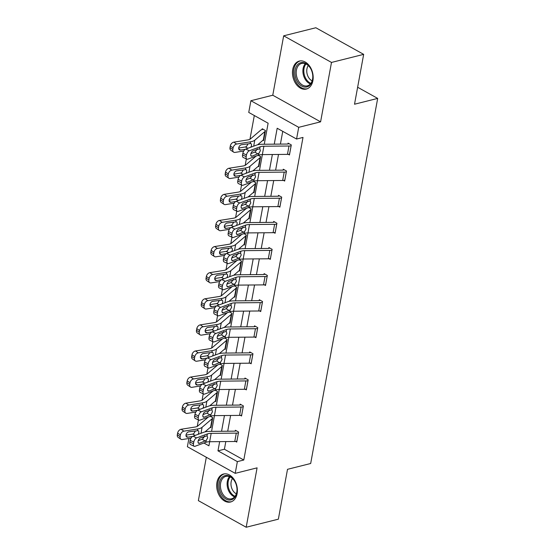 <?xml version="1.0" encoding="UTF-8"?>
<svg xmlns="http://www.w3.org/2000/svg" width="555" height="555" viewBox="0 0 555 555"><rect width="100%" height="100%" fill="white"/><g stroke="black" fill="none" stroke-linecap="round" stroke-linejoin="round"><path stroke-width="0.83" d="M292.742 69.458A14.43 10.052 -104.1 0 0 295.919 83.874A14.43 10.052 -104.1 0 0 306.332 89.057A14.43 10.052 -104.1 0 0 312.902 80.676A14.43 10.052 -104.1 0 0 309.725 66.253A14.43 10.052 -104.1 0 0 299.311 61.071A14.43 10.052 -104.1 0 0 292.742 69.458M216.95 482.399A14.43 10.052 -104.1 0 0 220.127 496.822A14.43 10.052 -104.1 0 0 230.547 502.004A14.43 10.052 -104.1 0 0 237.117 493.617A14.43 10.052 -104.1 0 0 233.939 479.201A14.43 10.052 -104.1 0 0 223.519 474.019A14.43 10.052 -104.1 0 0 216.95 482.399M264.27 144.251L268.127 123.217L248.744 112.429L250.895 100.719L298.715 127.324L296.564 139.034L277.181 128.247L274.26 144.154M272.769 95.224L320.596 121.836L331.495 62.438L363.671 54.362L315.844 27.75L283.674 35.825L272.769 95.224L250.895 100.719M206.321 457.271L198.364 500.638L246.184 527.25L257.09 467.851L235.209 473.346L187.389 446.733L188.901 438.478M254.315 115.53L249.958 139.236M246.351 158.924L245.171 165.334M241.557 185.023L240.377 191.44M236.763 211.129L235.591 217.539M231.976 237.228L230.797 243.645M227.182 263.327L226.01 269.744M222.395 289.433L221.216 295.843M217.602 315.531L216.429 321.949M212.815 341.637L211.635 348.047M208.021 367.736L206.849 374.153M203.234 393.842L202.055 400.252M198.44 419.941L197.261 426.358M331.495 62.438L283.674 35.825M363.671 54.362L354.52 104.222L377.684 98.408L310.675 463.501L287.511 469.315L278.36 519.175L246.184 527.25M377.684 98.408L357.635 87.253M202.61 437.097L203.838 437.784M210.283 427.357L210.907 427.704L212.745 417.665L210.324 416.312M215.076 401.251L215.694 401.598L217.539 391.559L215.118 390.214M219.863 375.152L220.488 375.499L222.333 365.461L219.912 364.115M224.657 349.046L225.275 349.393L227.12 339.355L224.699 338.009M229.444 322.948L230.068 323.294L231.914 313.256L229.493 311.91M234.238 296.842L234.862 297.189L236.701 287.15L234.279 285.804M233.322 286.158L233.315 286.193A6.473 2.539 10.4 0 0 232.968 286.29M239.025 270.743L239.649 271.09L241.494 261.051L239.073 259.705M238.116 260.059L238.109 260.087A6.473 2.539 10.4 0 0 237.762 260.184M243.818 244.644L244.443 244.991L246.281 234.945L243.86 233.6M242.903 233.953L242.896 233.988A6.473 2.539 10.4 0 0 242.549 234.085M248.605 218.538L249.23 218.885L251.075 208.847L248.654 207.501M253.399 192.439L254.024 192.786L255.862 182.748L253.441 181.395M258.186 166.333L258.81 166.68L260.656 156.642L258.235 155.296M262.98 140.235L263.604 140.581L265.443 130.543L262.217 128.746L262.057 129.579M225.809 441.579L224.407 449.231L243.791 460.012L303.002 137.425L296.564 139.034M282.745 131.348L280.407 144.099M278.506 154.456L275.613 170.205M273.712 180.555L270.826 196.303M268.925 206.661L266.032 222.409M264.131 232.76L261.245 248.508M259.345 258.866L256.452 274.614M254.551 284.965L251.665 300.713M249.764 311.071L246.871 326.812M244.97 337.169L242.084 352.918M240.183 363.275L237.29 379.016M235.389 389.374L232.503 405.122M230.602 415.473L227.71 431.221M235.625 441.454L236.756 442.085L238.601 432.047L235.369 430.25L235.216 431.082M240.419 415.355L241.55 415.986L243.388 405.941L240.155 404.144L240.003 404.983M245.206 389.249L246.337 389.881L248.182 379.842L244.949 378.045L244.797 378.878M250 363.15L251.131 363.782L252.969 353.743L249.736 351.939L249.583 352.779A1.852 0.728 -169.6 0 1 248.952 352.855L223.838 353.084A13.875 5.446 10.4 0 0 218.15 353.951L207.39 357.913L210.997 359.591A3.698 1.88 115 0 0 208.153 363.761L207.847 365.433A3.698 1.88 115 0 0 208.513 367.965A3.698 1.88 115 0 0 209.464 367.958L220.224 363.997A9.248 3.628 10.4 0 1 224.012 363.421L249.133 363.192A6.473 2.539 -169.6 0 0 251.255 362.949L251.283 362.942M254.787 337.051L255.917 337.676L257.763 327.637L254.53 325.841L254.377 326.68A1.852 0.728 -169.6 0 1 253.746 326.749L228.625 326.985A13.875 5.446 10.4 0 0 222.937 327.845L212.176 331.807L215.791 333.493A3.698 1.88 115 0 0 212.947 337.662L212.634 339.334A3.698 1.88 115 0 0 213.3 341.866A3.698 1.88 115 0 0 214.251 341.859L225.011 337.898A9.248 3.628 10.4 0 1 228.806 337.315L253.919 337.086A6.473 2.539 -169.6 0 0 256.049 336.85L257.582 328.484A6.473 2.539 -169.6 0 1 255.453 328.72L230.339 328.955A9.248 3.628 10.4 0 0 226.544 329.531L215.791 333.493M259.58 310.946L260.711 311.577L262.55 301.538L259.324 299.735L259.164 300.574A1.852 0.728 -169.6 0 1 258.533 300.65L233.419 300.879A13.875 5.446 10.4 0 0 227.73 301.747L216.97 305.708L220.578 307.387A3.698 1.88 115 0 0 217.733 311.556L217.428 313.228A3.698 1.88 115 0 0 218.094 315.76A3.698 1.88 115 0 0 219.045 315.753L229.805 311.792A9.248 3.628 10.4 0 1 233.593 311.216L258.713 310.987A6.473 2.539 -169.6 0 0 260.836 310.745L262.369 302.378A6.473 2.539 -169.6 0 1 260.246 302.621L235.133 302.85A9.248 3.628 10.4 0 0 231.338 303.425L220.578 307.387M264.367 284.847L265.498 285.471L267.344 275.433L264.111 273.636L263.958 274.475M269.161 258.741L270.292 259.372L272.13 249.334L268.904 247.537L268.752 248.369M273.955 232.642L275.079 233.267L276.924 223.228L273.691 221.431L273.539 222.271M278.742 206.536L279.873 207.168L281.711 197.129L278.485 195.332L278.332 196.165M283.536 180.437L284.659 181.069L286.505 171.023L283.272 169.226L283.119 170.066M288.322 154.332L289.453 154.963L291.299 144.924L288.066 143.128L287.913 143.96M320.596 121.836L298.715 127.324M243.791 460.012L237.36 461.628L235.209 473.346M203.907 443.015L208.923 445.811L209.672 441.724M211.573 431.374L214.466 415.626M216.367 405.268L219.253 389.52M221.154 379.169L224.047 363.421M225.947 353.063L228.833 337.315M230.734 326.964L233.627 311.216M235.528 300.859L238.414 285.117M240.315 274.76L243.208 259.012M245.109 248.654L247.995 232.913A9.248 3.628 10.4 0 0 244.172 233.488L233.412 237.45A3.698 1.88 115 0 1 232.469 237.457A3.698 1.88 115 0 1 231.796 234.925L232.108 233.253L228.5 231.567L228.188 233.246L231.796 234.925M249.896 222.555L252.789 206.807M254.689 196.456L257.575 180.708M259.476 170.35L262.369 154.602M198.489 440.004L199.134 440.358M219.662 441.634L217.969 450.84L237.36 461.628M272.359 154.512L269.466 170.26M267.565 180.618L264.679 196.359M262.779 206.717L259.886 222.465M257.985 232.816L255.099 248.564M253.198 258.921L250.305 274.67M248.404 285.02L245.511 300.768M243.617 311.126L240.724 326.874M238.823 337.225L235.93 352.973M234.03 363.331L231.144 379.072M229.243 389.43L226.35 405.178M224.449 415.535L221.563 431.277M224.407 449.231L217.969 450.84M236.909 441.246L236.881 441.253A6.473 2.539 -169.6 0 1 234.758 441.496L209.644 441.724A9.248 3.628 10.4 0 0 205.85 442.3L195.089 446.269A3.698 1.88 115 0 1 194.139 446.269A3.698 1.88 115 0 1 193.473 443.743L193.778 442.064L190.171 440.386L189.865 442.058L193.473 443.743M236.354 430.798L235.188 431.089A1.852 0.728 -169.6 0 1 234.578 431.159L209.464 431.388A13.875 5.446 10.4 0 0 203.775 432.255L193.015 436.216L196.623 437.902A3.698 1.88 115 0 0 193.778 442.064M238.449 432.879L238.421 432.886A6.473 2.539 -169.6 0 1 236.291 433.129L211.177 433.358A9.248 3.628 10.4 0 0 207.383 433.934L196.623 437.902M198.225 440.691L202.526 439.067L204.622 435.98M190.171 440.386A3.698 1.88 -65 0 1 193.015 436.216M194.139 446.269L190.531 444.59A3.698 1.88 -65 0 1 189.865 442.058M207.383 433.934L207.057 435.737L207.695 437.812L206.182 440.504L199.377 443.279A2.962 1.505 -65 0 1 198.621 443.285A2.962 1.505 -65 0 1 198.086 441.26A2.962 1.505 -65 0 1 200.362 437.93L207.133 435.779M210.505 416.416L209.339 416.708A6.473 2.539 10.4 0 0 209.013 416.798M208.618 416.944A6.473 2.539 10.4 0 0 207.938 417.353L197.864 425.956A9.248 3.628 -169.6 0 1 195.006 427.045L181.117 429.272L183.92 431.159A3.698 2.525 123.9 0 0 180.43 434.96L177.628 433.08A3.698 2.525 -56.1 0 1 181.117 429.272M211.06 426.864L212.572 418.505A1.852 0.728 10.4 0 0 212.17 418.692L202.096 427.294A13.875 5.446 -169.6 0 1 197.809 428.932L183.92 431.159M211.032 426.871A1.852 0.728 10.4 0 0 210.636 427.059L204.968 431.894M191.031 438.138L182.387 439.518A3.698 2.525 123.9 0 1 180.93 439.248L178.134 437.361A3.698 2.525 -56.1 0 1 177.316 434.752L177.628 433.08M186.036 435.973L187.84 437.187A2.962 2.019 -56.1 0 1 186.681 436.965A2.962 2.019 -56.1 0 1 186.029 434.877A2.962 2.019 -56.1 0 1 188.825 431.832L198.128 430.645M197.809 428.932L197.525 430.486C198.579 430.618 199.002 431.367 198.787 432.727L198.17 434.315M177.316 434.752L180.118 436.632L180.43 434.96M180.118 436.632A3.698 2.525 123.9 0 0 180.93 439.248M187.84 437.187L192.592 436.424M195.228 435.404L192.675 434.079L185.994 435.148M192.675 434.079L193.799 433.615L195.402 430.971M225.496 475.545A12.487 8.7 75.9 0 1 235.535 482.808A12.487 8.7 75.9 0 1 236.978 488.58A12.487 8.7 75.9 0 1 230.63 499.958A12.487 8.7 75.9 0 1 219.468 489.198A12.487 8.7 75.9 0 1 225.496 475.545M235.577 482.912A11.558 8.054 -104.1 0 0 226.329 476.287A11.558 8.054 -104.1 0 0 225.892 476.377A11.558 8.054 -104.1 0 0 220.821 489.239A11.558 8.054 -104.1 0 0 231.081 498.896A11.558 8.054 -104.1 0 0 231.518 498.806A11.558 8.054 -104.1 0 0 236.971 488.469M224.574 473.852L224.643 473.831A14.333 9.99 -104.1 0 0 224.574 473.852A14.333 9.99 -104.1 0 0 218.281 489.794A14.333 9.99 -104.1 0 0 231.012 501.769A14.333 9.99 -104.1 0 0 231.553 501.658A14.333 9.99 -104.1 0 0 231.629 501.637M236.34 493.804A9.102 6.341 75.9 0 1 231.345 486.929A9.102 6.341 75.9 0 1 232.503 478.507M312.576 79.663A12.487 8.7 75.9 0 1 301.781 86.101A12.487 8.7 75.9 0 1 295.128 69.951A12.487 8.7 75.9 0 1 302.281 62.514A12.487 8.7 75.9 0 1 311.32 69.861A12.487 8.7 75.9 0 1 312.77 75.633A12.487 8.7 75.9 0 1 312.576 79.663M311.369 69.972A11.558 8.054 -104.1 0 0 301.684 63.43A11.558 8.054 -104.1 0 0 296.419 70.152A11.558 8.054 -104.1 0 0 298.965 81.703A11.558 8.054 -104.1 0 0 307.31 85.859A11.558 8.054 -104.1 0 0 312.576 79.136A11.558 8.054 -104.1 0 0 312.763 75.522M312.132 80.857A9.102 6.341 75.9 0 1 306.922 68.896A9.102 6.341 75.9 0 1 308.289 65.566M300.366 60.904L300.435 60.884A14.333 9.99 -104.1 0 0 300.366 60.904A14.333 9.99 -104.1 0 0 293.838 69.229A14.333 9.99 -104.1 0 0 296.994 83.562A14.333 9.99 -104.1 0 0 307.345 88.71A14.333 9.99 -104.1 0 0 307.414 88.689L307.345 88.71M241.702 415.147L241.675 415.154A6.473 2.539 -169.6 0 1 239.552 415.397L214.431 415.626A9.248 3.628 10.4 0 0 210.636 416.201L199.883 420.163A3.698 1.88 115 0 1 198.933 420.17A3.698 1.88 115 0 1 198.267 417.637L198.572 415.966L194.965 414.28L194.652 415.959L198.267 417.637M241.148 404.699L239.982 404.99A1.852 0.728 -169.6 0 1 239.371 405.06L214.258 405.289A13.875 5.446 10.4 0 0 208.569 406.149L197.809 410.117L201.416 411.796A3.698 1.88 115 0 0 198.572 415.966M243.236 406.78L243.208 406.787A6.473 2.539 -169.6 0 1 241.085 407.03L215.971 407.259A9.248 3.628 10.4 0 0 212.176 407.835L201.416 411.796M203.019 414.592L207.313 412.969L209.415 409.874M194.965 414.28A3.698 1.88 -65 0 1 197.809 410.117M198.933 420.17L195.325 418.491A3.698 1.88 -65 0 1 194.652 415.959M212.176 407.835L211.844 409.639L212.482 411.713L210.969 414.398L204.171 417.18A2.962 1.505 -65 0 1 203.407 417.187A2.962 1.505 -65 0 1 202.88 415.161A2.962 1.505 -65 0 1 205.156 411.824L211.92 409.68M246.489 389.041L246.469 389.048A6.473 2.539 -169.6 0 1 244.339 389.291L219.225 389.52A9.248 3.628 10.4 0 0 215.43 390.096L204.67 394.064A3.698 1.88 115 0 1 203.72 394.071A3.698 1.88 115 0 1 203.054 391.539L203.366 389.867L199.751 388.181L199.446 389.853L203.054 391.539M245.934 378.593L244.769 378.885A1.852 0.728 -169.6 0 1 244.165 378.954L219.045 379.183A13.875 5.446 10.4 0 0 213.356 380.05L202.596 384.011L206.203 385.697A3.698 1.88 115 0 0 203.366 389.867M246.469 389.048L248.002 380.681A6.473 2.539 -169.6 0 1 245.872 380.924L220.758 381.153A9.248 3.628 10.4 0 0 216.963 381.729L206.203 385.697M207.806 388.493L212.107 386.863L214.202 383.776M199.751 388.181A3.698 1.88 -65 0 1 202.596 384.011M203.72 394.071L200.112 392.385A3.698 1.88 -65 0 1 199.446 389.853M216.963 381.729L216.637 383.533L217.276 385.607L215.763 388.299L208.957 391.081A2.962 1.505 -65 0 1 208.201 391.081A2.962 1.505 -65 0 1 207.667 389.055A2.962 1.505 -65 0 1 209.943 385.725L216.714 383.574M215.298 390.311L214.126 390.609A6.473 2.539 10.4 0 0 213.807 390.699M213.404 390.845A6.473 2.539 10.4 0 0 212.725 391.247L202.658 399.85A9.248 3.628 -169.6 0 1 199.793 400.946L185.904 403.166L188.707 405.053A3.698 2.525 123.9 0 0 185.217 408.862L182.415 406.975A3.698 2.525 -56.1 0 1 185.904 403.166M215.853 400.765L217.359 392.406A1.852 0.728 10.4 0 0 216.956 392.586L206.89 401.189A13.875 5.446 -169.6 0 1 202.596 402.833L188.707 405.053M215.826 400.772A1.852 0.728 10.4 0 0 215.423 400.953L209.762 405.788M195.818 412.032L187.174 413.419A3.698 2.525 123.9 0 1 185.724 413.142L182.921 411.255A3.698 2.525 -56.1 0 1 182.109 408.646L182.415 406.975M190.83 409.874L192.634 411.082A2.962 2.019 -56.1 0 1 191.468 410.866A2.962 2.019 -56.1 0 1 190.823 408.778A2.962 2.019 -56.1 0 1 193.612 405.733L202.915 404.539M202.596 402.833L202.311 404.38C203.373 404.519 203.789 405.268 203.574 406.628L202.963 408.216M182.109 408.646L184.912 410.534L185.217 408.862M184.912 410.534A3.698 2.525 123.9 0 0 185.724 413.142M192.634 411.082L197.386 410.325M200.015 409.299L197.469 407.974L190.781 409.049M197.469 407.974L198.593 407.509L200.189 404.873M220.085 364.212L218.92 364.503A6.473 2.539 10.4 0 0 218.601 364.593M218.198 364.739A6.473 2.539 10.4 0 0 217.518 365.148L207.445 373.751A9.248 3.628 -169.6 0 1 204.587 374.847L190.698 377.067L193.501 378.954A3.698 2.525 123.9 0 0 190.011 382.756L187.208 380.876A3.698 2.525 -56.1 0 1 190.698 377.067M220.64 374.66L222.153 366.3A1.852 0.728 10.4 0 0 221.75 366.487L211.677 375.09A13.875 5.446 -169.6 0 1 207.39 376.727L193.501 378.954M220.612 374.667A1.852 0.728 10.4 0 0 220.217 374.854L214.549 379.689M200.612 385.933L191.968 387.321A3.698 2.525 123.9 0 1 190.518 387.043L187.715 385.156A3.698 2.525 -56.1 0 1 186.896 382.548L187.208 380.876M195.617 383.769L197.42 384.983A2.962 2.019 -56.1 0 1 196.262 384.761A2.962 2.019 -56.1 0 1 195.61 382.673A2.962 2.019 -56.1 0 1 198.406 379.627L207.709 378.441M207.39 376.727L207.105 378.281C208.16 378.413 208.583 379.162 208.368 380.529L207.75 382.117M186.896 382.548L189.699 384.435L190.011 382.756M189.699 384.435A3.698 2.525 123.9 0 0 190.518 387.043M197.42 384.983L202.18 384.22M204.809 383.2L202.256 381.875L195.575 382.943M202.256 381.875L203.38 381.41L204.982 378.767M250.728 352.494L249.563 352.786M251.255 362.949L252.789 354.583A6.473 2.539 -169.6 0 1 250.666 354.825L225.552 355.054A9.248 3.628 10.4 0 0 221.757 355.63L210.997 359.591M212.6 362.387L216.894 360.764L218.996 357.67M208.153 363.761L204.545 362.082L204.24 363.754L207.847 365.433M204.545 362.082A3.698 1.88 -65 0 1 207.39 357.913M208.513 367.965L204.906 366.286A3.698 1.88 -65 0 1 204.24 363.754M221.757 355.63L221.424 357.434L222.069 359.508L220.55 362.193L213.751 364.975A2.962 1.505 -65 0 1 212.995 364.982A2.962 1.505 -65 0 1 212.461 362.956A2.962 1.505 -65 0 1 214.736 359.619L221.5 357.475M255.515 326.389L254.35 326.68M217.387 336.288L221.688 334.658L223.79 331.571M212.947 337.662L209.332 335.976L209.027 337.648L212.634 339.334M209.332 335.976A3.698 1.88 -65 0 1 212.176 331.807M213.3 341.866L209.693 340.18A3.698 1.88 -65 0 1 209.027 337.648M226.544 329.531L226.218 331.328L226.856 333.409L225.344 336.094L218.538 338.876A2.962 1.505 -65 0 1 217.782 338.876A2.962 1.505 -65 0 1 217.248 336.85A2.962 1.505 -65 0 1 219.523 333.52L226.294 331.37M260.309 300.29L259.143 300.581M222.18 310.183L226.475 308.559L228.577 305.472M217.733 311.556L214.126 309.877L213.821 311.549L217.428 313.228M214.126 309.877A3.698 1.88 -65 0 1 216.97 305.708M218.094 315.76L214.487 314.081A3.698 1.88 -65 0 1 213.821 311.549M231.338 303.425L231.005 305.229L231.65 307.303L230.131 309.988L223.332 312.77A2.962 1.505 -65 0 1 222.576 312.777A2.962 1.505 -65 0 1 222.042 310.751A2.962 1.505 -65 0 1 224.317 307.414L231.088 305.271M224.879 338.106L223.707 338.404A6.473 2.539 10.4 0 0 223.387 338.495M222.985 338.64A6.473 2.539 10.4 0 0 222.305 339.043L212.239 347.645A9.248 3.628 -169.6 0 1 209.374 348.741L195.492 350.968L198.288 352.848A3.698 2.525 123.9 0 0 194.798 356.657L191.995 354.77A3.698 2.525 -56.1 0 1 195.492 350.968M225.434 348.561L226.94 340.201A1.852 0.728 10.4 0 0 226.537 340.381L216.471 348.984A13.875 5.446 -169.6 0 1 212.176 350.628L198.288 352.848M225.406 348.568A1.852 0.728 10.4 0 0 225.004 348.748L219.343 353.584M205.405 359.834L196.754 361.215A3.698 2.525 123.9 0 1 195.304 360.937L192.502 359.057A3.698 2.525 -56.1 0 1 191.69 356.442L191.995 354.77M200.41 357.67L202.214 358.884A2.962 2.019 -56.1 0 1 201.049 358.662A2.962 2.019 -56.1 0 1 200.404 356.574A2.962 2.019 -56.1 0 1 203.192 353.528L212.503 352.335M212.176 350.628L211.892 352.182C212.953 352.314 213.377 353.063 213.155 354.423L212.544 356.012M191.69 356.442L194.493 358.329L194.798 356.657M194.493 358.329A3.698 2.525 123.9 0 0 195.304 360.937M202.214 358.884L206.966 358.121M209.596 357.094L207.05 355.776L200.362 356.844M207.05 355.776L208.174 355.304L209.769 352.668M229.666 312.007L228.5 312.298A6.473 2.539 10.4 0 0 228.181 312.389M227.779 312.541A6.473 2.539 10.4 0 0 227.099 312.944L217.026 321.546A9.248 3.628 -169.6 0 1 214.168 322.642L200.279 324.862L203.081 326.749A3.698 2.525 123.9 0 0 199.592 330.558L196.789 328.671A3.698 2.525 -56.1 0 1 200.279 324.862M230.221 322.455L231.754 314.088A1.852 0.728 10.4 0 0 231.331 314.283L221.265 322.885A13.875 5.446 -169.6 0 1 216.97 324.522L203.081 326.749M230.193 322.462A1.852 0.728 10.4 0 0 229.798 322.649L224.137 327.485M210.192 333.728L201.548 335.116A3.698 2.525 123.9 0 1 200.098 334.838L197.296 332.951A3.698 2.525 -56.1 0 1 196.477 330.343L196.789 328.671M205.197 331.564L207.001 332.778A2.962 2.019 -56.1 0 1 205.843 332.556A2.962 2.019 -56.1 0 1 205.19 330.468A2.962 2.019 -56.1 0 1 207.986 327.422L217.289 326.236M216.97 324.522L216.686 326.076C217.74 326.215 218.164 326.957 217.949 328.324L217.331 329.913M196.477 330.343L199.28 332.23L199.592 330.558M199.28 332.23A3.698 2.525 123.9 0 0 200.098 334.838M207.001 332.778L211.76 332.015M214.39 330.995L211.837 329.67L205.156 330.738M211.837 329.67L212.96 329.205L214.563 326.569M234.46 285.901L233.294 286.2M232.566 286.435A6.473 2.539 10.4 0 0 231.886 286.845L221.82 295.44A9.248 3.628 -169.6 0 1 218.954 296.536L205.073 298.763L207.875 300.644A3.698 2.525 123.9 0 0 204.379 304.452L201.576 302.565A3.698 2.525 -56.1 0 1 205.073 298.763M235.015 296.356L236.52 287.996A1.852 0.728 10.4 0 0 236.125 288.177L226.051 296.779A13.875 5.446 -169.6 0 1 221.757 298.423L207.875 300.644M234.987 296.363A1.852 0.728 10.4 0 0 234.585 296.543L228.924 301.386M214.986 307.63L206.335 309.01A3.698 2.525 123.9 0 1 204.885 308.733L202.082 306.853A3.698 2.525 -56.1 0 1 201.271 304.244L201.576 302.565M209.991 305.465L211.795 306.679A2.962 2.019 -56.1 0 1 210.629 306.457A2.962 2.019 -56.1 0 1 209.984 304.369A2.962 2.019 -56.1 0 1 212.773 301.323L222.083 300.13M221.757 298.423L221.473 299.977C222.534 300.109 222.957 300.859 222.735 302.218L222.125 303.807M201.271 304.244L204.074 306.124L204.379 304.452M204.074 306.124A3.698 2.525 123.9 0 0 204.885 308.733M211.795 306.679L216.547 305.916M219.176 304.896L216.63 303.571L209.943 304.639M216.63 303.571L217.754 303.099L219.35 300.463M239.247 259.802L238.081 260.094M237.36 260.337A6.473 2.539 10.4 0 0 236.68 260.739L226.606 269.341A9.248 3.628 -169.6 0 1 223.748 270.438L209.859 272.658L212.662 274.545A3.698 2.525 123.9 0 0 209.173 278.353L206.37 276.466A3.698 2.525 -56.1 0 1 209.859 272.658M233.717 275.28L239.378 270.445A1.852 0.728 10.4 0 1 239.781 270.257L241.314 261.891A1.852 0.728 10.4 0 0 240.912 262.078L230.845 270.68A13.875 5.446 -169.6 0 1 226.551 272.318L212.662 274.545M219.773 281.524L211.129 282.911A3.698 2.525 123.9 0 1 209.679 282.634L206.876 280.747A3.698 2.525 -56.1 0 1 206.065 278.138L206.37 276.466M214.778 279.359L216.582 280.573A2.962 2.019 -56.1 0 1 215.423 280.351A2.962 2.019 -56.1 0 1 214.771 278.263A2.962 2.019 -56.1 0 1 217.567 275.218L226.87 274.031M226.551 272.318L226.267 273.872C227.321 274.01 227.744 274.753 227.529 276.119L226.912 277.708M206.065 278.138L208.867 280.025L209.173 278.353M208.867 280.025A3.698 2.525 123.9 0 0 209.679 282.634M216.582 280.573L221.341 279.81M223.97 278.79L221.417 277.465L214.736 278.541M221.417 277.465L222.541 277L224.144 274.364M244.04 233.704L242.875 233.995M242.147 234.231A6.473 2.539 10.4 0 0 241.467 234.64L231.4 243.243A9.248 3.628 -169.6 0 1 228.535 244.332L214.653 246.559L217.456 248.439A3.698 2.525 123.9 0 0 213.959 252.248L211.157 250.367A3.698 2.525 -56.1 0 1 214.653 246.559M238.504 249.181L244.165 244.339A1.852 0.728 10.4 0 1 244.568 244.158L246.101 235.792A1.852 0.728 10.4 0 0 245.705 235.979L235.632 244.575A13.875 5.446 -169.6 0 1 231.338 246.219L217.456 248.439M224.567 255.425L215.916 256.805A3.698 2.525 123.9 0 1 214.466 256.528L211.663 254.648A3.698 2.525 -56.1 0 1 210.851 252.039L211.157 250.367M219.572 253.26L221.376 254.474A2.962 2.019 -56.1 0 1 220.217 254.252A2.962 2.019 -56.1 0 1 219.565 252.164A2.962 2.019 -56.1 0 1 222.354 249.119L231.664 247.932M231.338 246.219L231.053 247.773C232.115 247.905 232.538 248.654 232.316 250.014L231.706 251.602M210.851 252.039L213.654 253.919L213.959 252.248M213.654 253.919A3.698 2.525 123.9 0 0 214.466 256.528M221.376 254.474L226.128 253.711M228.764 252.691L226.211 251.366L219.523 252.435M226.211 251.366L227.335 250.895L228.938 248.258M248.827 207.598L247.662 207.889A6.473 2.539 10.4 0 0 247.343 207.986M246.94 208.132A6.473 2.539 10.4 0 0 246.26 208.534L236.187 217.137A9.248 3.628 -169.6 0 1 233.329 218.233L219.44 220.453L222.243 222.34A3.698 2.525 123.9 0 0 218.753 226.149L215.95 224.262A3.698 2.525 -56.1 0 1 219.44 220.453M243.298 223.075L248.959 218.24A1.852 0.728 10.4 0 1 249.361 218.053L250.895 209.693A1.852 0.728 10.4 0 0 250.492 209.873L240.426 218.476A13.875 5.446 -169.6 0 1 236.132 220.12L222.243 222.34M229.354 229.319L220.71 230.707A3.698 2.525 123.9 0 1 219.26 230.429L216.457 228.542A3.698 2.525 -56.1 0 1 215.645 225.934L215.95 224.262M224.359 227.161L226.162 228.369A2.962 2.019 -56.1 0 1 225.004 228.147A2.962 2.019 -56.1 0 1 224.352 226.065A2.962 2.019 -56.1 0 1 227.148 223.02L236.451 221.827M236.132 220.12L235.847 221.667C236.909 221.806 237.325 222.555 237.11 223.915L236.492 225.503M215.645 225.934L218.448 227.821L218.753 226.149M218.448 227.821A3.698 2.525 123.9 0 0 219.26 230.429M226.162 228.369L230.922 227.612M233.551 226.586L230.998 225.261L224.317 226.336M230.998 225.261L232.122 224.796L233.724 222.16M253.621 181.499L252.456 181.79A6.473 2.539 10.4 0 0 252.13 181.88M251.734 182.026A6.473 2.539 10.4 0 0 251.047 182.435L240.981 191.038A9.248 3.628 -169.6 0 1 238.116 192.127L224.234 194.354L227.037 196.241A3.698 2.525 123.9 0 0 223.54 200.043L220.737 198.163A3.698 2.525 -56.1 0 1 224.234 194.354M254.176 191.947L255.682 183.587A1.852 0.728 10.4 0 0 255.286 183.774L245.213 192.377A13.875 5.446 -169.6 0 1 240.919 194.014L227.037 196.241M254.148 191.954A1.852 0.728 10.4 0 0 253.746 192.141L248.085 196.976M234.148 203.22L225.496 204.601A3.698 2.525 123.9 0 1 224.047 204.33L221.244 202.443A3.698 2.525 -56.1 0 1 220.432 199.835L220.737 198.163M229.153 201.056L230.956 202.27A2.962 2.019 -56.1 0 1 229.798 202.048A2.962 2.019 -56.1 0 1 229.146 199.96A2.962 2.019 -56.1 0 1 231.934 196.914L241.245 195.728M240.919 194.014L240.634 195.568C241.696 195.7 242.119 196.449 241.897 197.809L241.286 199.398M220.432 199.835L223.235 201.722L223.54 200.043M223.235 201.722A3.698 2.525 123.9 0 0 224.047 204.33M230.956 202.27L235.708 201.507M238.345 200.487L235.792 199.162L229.104 200.23M235.792 199.162L236.916 198.697L238.518 196.054M258.415 155.393L257.243 155.691A6.473 2.539 10.4 0 0 256.923 155.782M256.521 155.927A6.473 2.539 10.4 0 0 255.841 156.33L245.775 164.932A9.248 3.628 -169.6 0 1 242.91 166.028L229.021 168.248L231.824 170.135A3.698 2.525 123.9 0 0 228.334 173.944L225.531 172.057A3.698 2.525 -56.1 0 1 229.021 168.248M258.963 165.848L260.475 157.488A1.852 0.728 10.4 0 0 260.073 157.669L250.007 166.271A13.875 5.446 -169.6 0 1 245.712 167.915L231.824 170.135M258.942 165.855A1.852 0.728 10.4 0 0 258.54 166.035L252.879 170.871M238.934 177.121L230.29 178.502A3.698 2.525 123.9 0 1 228.84 178.224L226.038 176.337A3.698 2.525 -56.1 0 1 225.226 173.729L225.531 172.057M233.946 174.957L235.743 176.164A2.962 2.019 -56.1 0 1 234.585 175.949A2.962 2.019 -56.1 0 1 233.932 173.861A2.962 2.019 -56.1 0 1 236.728 170.815L246.031 169.622M245.712 167.915L245.428 169.462C246.489 169.601 246.906 170.35 246.691 171.71L246.073 173.299M225.226 173.729L228.029 175.616L228.334 173.944M228.029 175.616A3.698 2.525 123.9 0 0 228.84 178.224M235.743 176.164L240.502 175.408M243.132 174.381L240.579 173.056L233.898 174.131M240.579 173.056L241.702 172.591L243.305 169.955M263.202 129.294L262.036 129.586A6.473 2.539 10.4 0 0 260.635 130.231L250.562 138.833A9.248 3.628 -169.6 0 1 247.703 139.929L233.815 142.149L236.617 144.036A3.698 2.525 123.9 0 0 233.121 147.838L230.318 145.958A3.698 2.525 -56.1 0 1 233.815 142.149M263.757 139.742L265.269 131.382A1.852 0.728 10.4 0 0 264.867 131.57L254.794 140.172A13.875 5.446 -169.6 0 1 250.506 141.809L236.617 144.036M263.729 139.749A1.852 0.728 10.4 0 0 263.327 139.936L257.666 144.772M243.728 151.016L235.077 152.403A3.698 2.525 123.9 0 1 233.627 152.125L230.825 150.238A3.698 2.525 -56.1 0 1 230.013 147.63L230.318 145.958M238.733 148.851L240.537 150.065A2.962 2.019 -56.1 0 1 239.378 149.843A2.962 2.019 -56.1 0 1 238.726 147.755A2.962 2.019 -56.1 0 1 241.522 144.709L250.825 143.523M250.506 141.809L250.215 143.363C251.276 143.495 251.699 144.244 251.484 145.611L250.867 147.2M230.013 147.63L232.816 149.517L233.121 147.838M232.816 149.517A3.698 2.525 123.9 0 0 233.627 152.125M240.537 150.065L245.289 149.302M247.925 148.282L245.372 146.957L238.685 148.025M245.372 146.957L246.496 146.492L248.099 143.849M267.191 276.272L265.63 284.646A6.473 2.539 -169.6 0 1 263.5 284.881L238.386 285.117A9.248 3.628 10.4 0 0 234.592 285.693L223.831 289.654A3.698 1.88 115 0 1 222.881 289.661A3.698 1.88 115 0 1 222.215 287.129L222.527 285.457L218.913 283.772L218.608 285.443L222.215 287.129M265.103 274.184L263.93 274.482A1.852 0.728 -169.6 0 1 263.327 274.552L238.206 274.78A13.875 5.446 10.4 0 0 232.517 275.641L221.757 279.602L225.372 281.288A3.698 1.88 115 0 0 222.527 285.457M267.163 276.279A6.473 2.539 -169.6 0 1 265.04 276.522L239.92 276.751A9.248 3.628 10.4 0 0 236.132 277.327L225.372 281.288M226.967 284.084L231.268 282.453L233.371 279.366M218.913 283.772A3.698 1.88 -65 0 1 221.757 279.602M222.881 289.661L219.274 287.976A3.698 1.88 -65 0 1 218.608 285.443M236.132 277.327L235.799 279.13L236.437 281.205L234.925 283.889L228.126 286.671A2.962 1.505 -65 0 1 227.363 286.678A2.962 1.505 -65 0 1 226.828 284.653A2.962 1.505 -65 0 1 229.104 281.316L235.875 279.165M270.445 258.533L270.417 258.54A6.473 2.539 -169.6 0 1 268.294 258.783L243.173 259.012A9.248 3.628 10.4 0 0 239.385 259.587L228.625 263.549A3.698 1.88 115 0 1 227.675 263.556A3.698 1.88 115 0 1 227.009 261.023L227.314 259.351L223.707 257.673L223.401 259.345L227.009 261.023M269.89 248.085L268.724 248.376A1.852 0.728 -169.6 0 1 268.114 248.446L243 248.675A13.875 5.446 10.4 0 0 237.311 249.542L226.551 253.503L230.158 255.189A3.698 1.88 115 0 0 227.314 259.351M271.978 250.166L271.957 250.173A6.473 2.539 -169.6 0 1 269.827 250.416L244.713 250.645A9.248 3.628 10.4 0 0 240.919 251.221L230.158 255.189M231.761 257.978L236.062 256.354L238.157 253.267M223.707 257.673A3.698 1.88 -65 0 1 226.551 253.503M227.675 263.556L224.067 261.877A3.698 1.88 -65 0 1 223.401 259.345M240.919 251.221L240.586 253.025L241.231 255.099L239.711 257.784L232.913 260.566A2.962 1.505 -65 0 1 232.156 260.572A2.962 1.505 -65 0 1 231.622 258.547A2.962 1.505 -65 0 1 233.898 255.217L240.669 253.066M275.231 232.434L275.211 232.441A6.473 2.539 -169.6 0 1 273.081 232.684L247.967 232.913L249.5 224.546A9.248 3.628 10.4 0 0 245.712 225.122L234.952 229.083A3.698 1.88 115 0 0 232.108 233.253M274.683 221.979L273.511 222.277A1.852 0.728 -169.6 0 1 272.907 222.347L247.787 222.576A13.875 5.446 10.4 0 0 242.098 223.436L231.338 227.404L234.952 229.083M276.772 224.067L276.744 224.074A6.473 2.539 -169.6 0 1 274.621 224.317L249.5 224.546M236.555 231.879L240.849 230.249L242.951 227.161M228.5 231.567A3.698 1.88 -65 0 1 231.338 227.404M232.469 237.457L228.854 235.771A3.698 1.88 -65 0 1 228.188 233.246M245.712 225.122L245.379 226.926L246.018 229L244.505 231.685L237.706 234.467A2.962 1.505 -65 0 1 236.943 234.474A2.962 1.505 -65 0 1 236.409 232.448A2.962 1.505 -65 0 1 238.685 229.111L245.456 226.967M280.025 206.328L279.998 206.335A6.473 2.539 -169.6 0 1 277.875 206.578L252.761 206.807A9.248 3.628 10.4 0 0 248.966 207.383L238.206 211.351A3.698 1.88 115 0 1 237.256 211.358A3.698 1.88 115 0 1 236.59 208.826L236.895 207.147L233.287 205.468L232.982 207.14L236.59 208.826M279.47 195.88L278.305 196.172A1.852 0.728 -169.6 0 1 277.694 196.241L252.58 196.47A13.875 5.446 10.4 0 0 246.892 197.337L236.132 201.299L239.739 202.984A3.698 1.88 115 0 0 236.895 207.147M281.558 197.962L281.538 197.969A6.473 2.539 -169.6 0 1 279.408 198.211L254.294 198.44A9.248 3.628 10.4 0 0 250.499 199.016L239.739 202.984M241.342 205.773L245.643 204.15L247.738 201.063M233.287 205.468A3.698 1.88 -65 0 1 236.132 201.299M237.256 211.358L233.648 209.672A3.698 1.88 -65 0 1 232.982 207.14M250.499 199.016L250.166 200.82L250.811 202.894L249.292 205.586L242.493 208.361A2.962 1.505 -65 0 1 241.737 208.368A2.962 1.505 -65 0 1 241.203 206.342A2.962 1.505 -65 0 1 243.478 203.012L250.25 200.861M284.819 180.229L284.791 180.236A6.473 2.539 -169.6 0 1 282.661 180.479L257.548 180.708A9.248 3.628 10.4 0 0 253.753 181.284L242.993 185.245A3.698 1.88 115 0 1 242.049 185.252A3.698 1.88 115 0 1 241.383 182.72L241.689 181.048L238.081 179.362L237.769 181.041L241.383 182.72M284.264 169.781L283.092 170.073A1.852 0.728 -169.6 0 1 282.488 170.142L257.374 170.371A13.875 5.446 10.4 0 0 251.679 171.231L240.919 175.2L244.533 176.879A3.698 1.88 115 0 0 241.689 181.048M286.352 171.863L286.325 171.87A6.473 2.539 -169.6 0 1 284.202 172.112L259.081 172.341A9.248 3.628 10.4 0 0 255.293 172.917L244.533 176.879M246.136 179.674L250.43 178.051L252.532 174.957M238.081 179.362A3.698 1.88 -65 0 1 240.919 175.2M242.049 185.252L238.435 183.573A3.698 1.88 -65 0 1 237.769 181.041M255.293 172.917L254.96 174.721L255.598 176.795L254.086 179.48L247.287 182.262A2.962 1.505 -65 0 1 246.524 182.269A2.962 1.505 -65 0 1 245.99 180.243A2.962 1.505 -65 0 1 248.265 176.906L255.036 174.763M289.606 154.123L289.578 154.13A6.473 2.539 -169.6 0 1 287.455 154.373L262.342 154.602A9.248 3.628 10.4 0 0 258.547 155.178L247.787 159.146A3.698 1.88 115 0 1 246.836 159.153A3.698 1.88 115 0 1 246.17 156.621L246.475 154.949L242.868 153.263L242.563 154.935L246.17 156.621M289.051 143.676L287.885 143.967A1.852 0.728 -169.6 0 1 287.275 144.036L262.161 144.265A13.875 5.446 10.4 0 0 256.472 145.132L245.712 149.094L249.32 150.78A3.698 1.88 115 0 0 246.475 154.949M289.578 154.13L291.118 145.764A6.473 2.539 -169.6 0 1 288.988 146.007L263.875 146.236A9.248 3.628 10.4 0 0 260.08 146.818L249.32 150.78M250.922 153.575L255.224 151.945L257.319 148.858M242.868 153.263A3.698 1.88 -65 0 1 245.712 149.094M246.836 159.153L243.229 157.467A3.698 1.88 -65 0 1 242.563 154.935M260.08 146.818L259.754 148.615L260.392 150.689L258.88 153.381L252.074 156.163A2.962 1.505 -65 0 1 251.318 156.163A2.962 1.505 -65 0 1 250.784 154.137A2.962 1.505 -65 0 1 253.059 150.807L259.83 148.657M238.421 432.886L236.881 441.253M206.182 440.504L205.85 442.3M211.177 433.358L209.644 441.724M236.291 433.129L234.758 441.496M198.135 442.703L199.377 443.279M205.294 441.1L202.18 439.241M201 433.275L202.096 427.294M210.636 427.059L212.17 418.692M234.599 496.878A11.558 8.054 75.9 0 1 227.599 487.866A11.558 8.054 75.9 0 1 229.52 476.62M230.214 476.918A11.183 7.791 -104.1 0 0 228.494 487.644A11.183 7.791 -104.1 0 0 235.077 496.288M310.391 83.93A11.558 8.054 75.9 0 1 303.12 68.466A11.558 8.054 75.9 0 1 305.305 63.679M306.006 63.971A11.183 7.791 -104.1 0 0 304.022 68.452A11.183 7.791 -104.1 0 0 310.862 83.34M243.208 406.787L241.675 415.154M210.969 414.398L210.636 416.201M215.971 407.259L214.431 415.626M241.085 407.03L239.552 415.397M202.929 416.597L204.171 417.18M210.088 415.001L206.973 413.135M215.763 388.299L215.43 390.096M220.758 381.153L219.225 389.52M245.872 380.924L244.339 389.291M207.716 390.498L208.957 391.081M214.875 388.895L211.76 387.036M205.794 407.176L206.89 401.189M215.423 400.953L216.956 392.586M210.581 381.07L211.677 375.09M220.217 374.854L221.75 366.487M220.55 362.193L220.224 363.997M225.552 355.054L224.012 363.421M250.666 354.825L249.133 363.192M212.509 364.399L213.751 364.975M219.669 362.797L216.554 360.93M225.344 336.094L225.011 337.898M230.339 328.955L228.806 337.315M255.453 328.72L253.919 337.086M217.296 338.293L218.538 338.876M224.463 336.691L221.341 334.832M230.131 309.988L229.805 311.792M235.133 302.85L233.593 311.216M260.246 302.621L258.713 310.987M222.09 312.194L223.332 312.77M229.25 310.592L226.135 308.726M215.375 354.971L216.471 348.984M225.004 348.748L226.537 340.381M220.162 328.865L221.265 322.885M229.798 322.649L231.331 314.283M224.955 302.766L226.051 296.779M234.585 296.543L236.125 288.177M229.742 276.668L230.845 270.68M239.378 270.445L240.912 262.078M234.536 250.562L235.632 244.575M244.165 244.339L245.705 235.979M239.323 224.463L240.426 218.476M248.959 218.24L250.492 209.873M244.117 198.357L245.213 192.377M253.746 192.141L255.286 183.774M248.904 172.258L250.007 166.271M258.54 166.035L260.073 157.669M253.697 146.152L254.794 140.172M263.327 139.936L264.867 131.57M234.925 283.889L234.592 285.693M239.92 276.751L238.386 285.117M265.04 276.522L263.5 284.881M226.877 286.089L228.126 286.671M234.043 284.493L230.922 282.627M271.957 250.173L270.417 258.54M239.711 257.784L239.385 259.587M244.713 250.645L243.173 259.012M269.827 250.416L268.294 258.783M231.671 259.99L232.913 260.566M238.83 258.387L235.715 256.521M276.744 224.074L275.211 232.441M244.505 231.685L244.172 233.488M274.621 224.317L273.081 232.684M236.458 233.884L237.706 234.467M243.624 232.288L240.502 230.422M281.538 197.969L279.998 206.335M249.292 205.586L248.966 207.383M254.294 198.44L252.761 206.807M279.408 198.211L277.875 206.578M241.252 207.785L242.493 208.361M248.411 206.182L245.296 204.323M286.325 171.87L284.791 180.236M254.086 179.48L253.753 181.284M259.081 172.341L257.548 180.708M284.202 172.112L282.661 180.479M246.045 181.679L247.287 182.262M253.205 180.084L250.083 178.217M258.88 153.381L258.547 155.178M263.875 146.236L262.342 154.602M288.988 146.007L287.455 154.373M250.832 155.58L252.074 156.163M257.992 153.978L254.877 152.119"/></g></svg>
